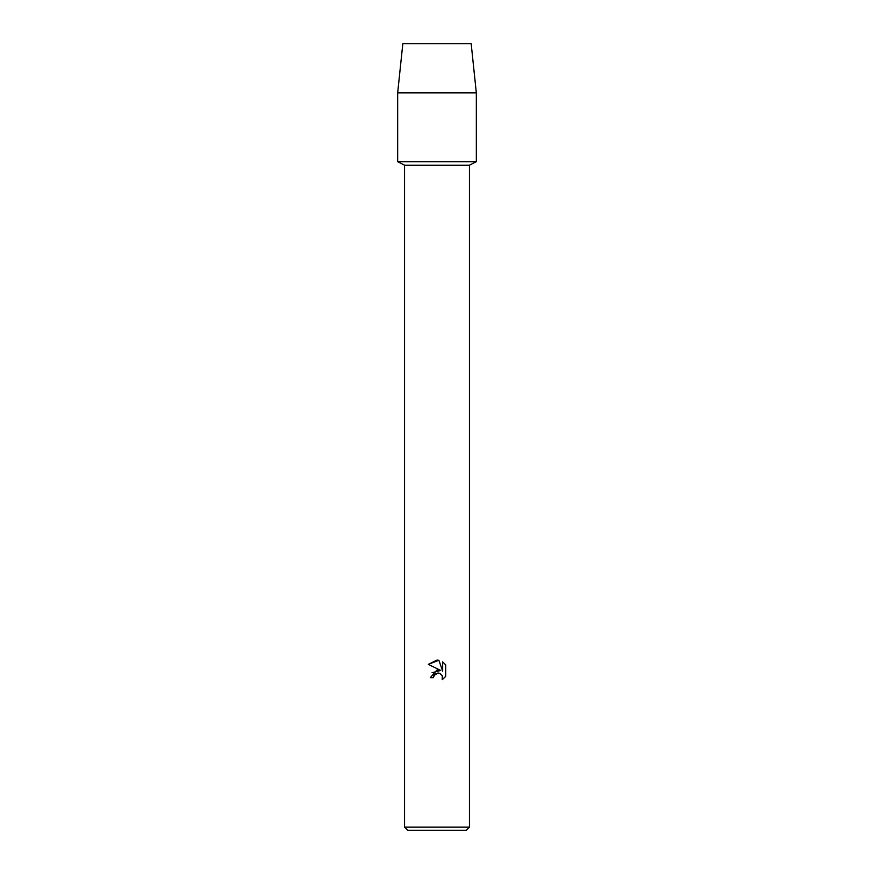 <?xml version="1.0" encoding="UTF-8"?>
<svg xmlns="http://www.w3.org/2000/svg" width="874" height="874" viewBox="0 0 874 874"><rect width="100%" height="100%" fill="white"/><g stroke="black" fill="none" stroke-linecap="round" stroke-linejoin="round"><path stroke-width="1.31" d="M471.173 43.7L402.827 43.7L471.173 43.7L476.33 92.862L476.33 161.69L437 161.69L476.33 161.69L469.447 165.208L469.447 827.154L404.553 827.154L407.699 830.3L466.301 830.3L469.447 827.154M404.553 827.154L404.553 165.208L469.447 165.208M433.351 677.678L430.281 677.678L437 670.008L440.714 670.456L428.326 664.349L437 660.067L438.879 660.274L442.67 671.177L442.67 661.837L445.674 664.874L445.674 676.4L442.189 679.743L442.32 675.864L439.808 673.341L438.016 672.991L433.843 675.569L433.351 677.678L434.717 674.357L438.016 672.991L439.808 673.341L442.32 675.864L442.189 679.743L445.674 676.4M440.714 670.456L432.062 672.707M445.674 664.874L442.67 661.837M438.879 660.274L428.326 664.349M402.827 43.7L397.67 92.862L397.67 161.69L437 161.69L397.67 161.69L404.553 165.208M397.67 92.862L476.33 92.862"/></g></svg>
